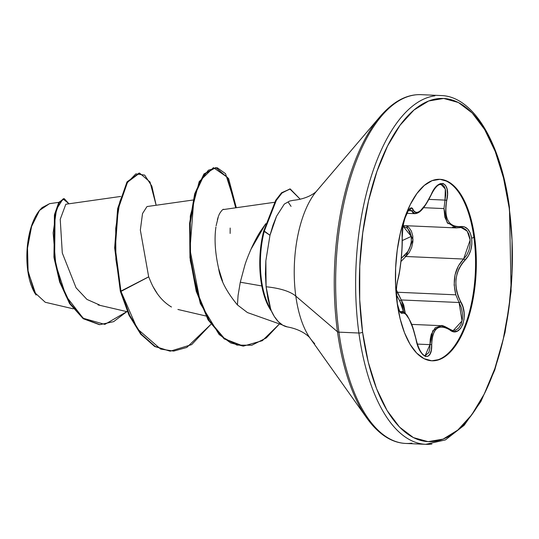 <?xml version="1.0" encoding="UTF-8"?>
<svg xmlns="http://www.w3.org/2000/svg" width="539" height="539" viewBox="0 0 539 539"><rect width="100%" height="100%" fill="white"/><g stroke="black" fill="none" stroke-linecap="round" stroke-linejoin="round"><path stroke-width="0.81" d="M445.133 326.614L441.529 325.711L435.249 327.699L431.234 334.436L430.257 339.22L429.954 344.643A1.388 0.579 -0.8 0 1 431.705 344.859C432.366 328.5 438.315 323.461 449.56 329.74A1.388 0.963 -53.7 0 0 449.27 328.857C444.183 326.041 441.488 324.99 441.185 325.684L432.797 330.724L429.954 344.643L417.354 344.091L429.954 344.643L425.197 355.551C425.076 356.232 419.713 354.419 416.108 339.334L416.108 339.341C412.012 323.663 412.14 324.687 407.06 315.261C404.176 312.014 402.593 310.808 402.303 311.636L400.531 312.142C400.41 313.482 399.352 310.74 397.371 303.929L396.408 290.993C396.293 288.554 396.771 284.835 397.836 279.835C400.275 271.952 402.7 248.533 402.215 237.874A1.388 0.903 177.7 0 1 402.168 238.13L402.02 248.385L401.063 260.041L399.655 271.05L396.933 283.898L396.421 289.652L396.96 301.618L397.998 306.987L399.399 310.942L400.969 313.071L403.906 312.903L405.51 313.806L409.141 319.075L412.935 328.157L417.725 345.519L420.056 350.855L422.738 354.635L425.473 356.474L427.979 356.266L430.001 354.069L431.308 350.114L431.934 339.698L432.81 335.137L434.36 331.424L436.583 328.709L439.379 327.166L442.6 326.843L446.07 327.725L453.434 331.519L457.213 331.148L460.441 328.675L462.785 324.478L464.045 319.075L464.106 313.038L462.94 306.961L458.298 296.632L456.654 291.134L455.853 285.333L455.981 279.418L457.059 273.718L459.012 268.496L461.701 263.955L468.337 255.937L470.736 250.264L471.841 244.032L471.672 238.346L470.224 232.969L467.643 228.967L464.22 226.771L456.587 226.744L453.137 225.76L450.173 223.638L447.862 220.424L446.359 216.267L445.699 211.396L445.854 206.006L447.518 194.303L447.08 189.048L445.537 185.315L443.146 183.482L440.208 183.671L437.021 185.807L433.868 189.674L425.83 204.342L420.433 210.688L418.055 212.251L416.047 212.629L414.437 211.834L411.836 208.263L409.936 208.728L407.848 211.254L405.854 215.465L404.162 220.855L402.936 226.845L402.168 238.13C402.168 253.559 400.733 267.331 397.87 279.445C396.273 285.192 395.97 292.583 396.96 301.618C398.375 310.168 400.214 314.021 402.485 313.179C406.898 312.425 411.405 321.143 416.02 339.348C419.248 358.395 432.312 363.01 431.705 344.859A1.388 0.579 179.2 0 0 429.954 344.643L429.738 349.043L428.822 352.533L425.305 355.551M396.441 289.962L401.299 299.96L459.06 302.507L455.826 294.826L397.236 292.239L455.826 294.826L454.155 284.915L455.037 274.856L458.386 265.895L463.587 259.043L405.827 256.497L409.182 252.643L411.628 247.583L412.887 241.863L412.807 236.136L411.405 231.116L408.838 227.391L406.426 225.726L413.015 239.767L405.827 256.497L400.935 261.543M423.58 207.683L443.974 208.586L445.005 200.097L428.97 199.39L445.005 200.097L443.974 208.586L423.58 207.683M403.084 226.151L407.511 228.314L409.93 231.77L411.25 236.419L402.276 240.556L411.25 236.419L411.304 241.721L410.085 247.01L407.754 251.673L401.259 258.41L404.56 255.223A1.388 0.768 -129.2 0 0 405.827 256.497A1.388 0.768 50.8 0 1 404.56 255.223C409.68 250.534 411.911 244.268 411.25 236.419L403.084 226.151M439.494 179.292A90.835 40.297 -87.5 0 1 473.869 237.187L474.643 237.221A90.835 40.297 -87.5 0 1 435.094 360.652A90.835 40.297 -87.5 0 1 397.122 302.878L400.127 318.758L404.506 332.758L410.091 344.354L416.667 353.099L423.984 358.644L431.759 360.793L439.689 359.446L447.471 354.669L454.808 346.638L461.424 335.662L467.05 322.167L471.484 306.671L474.549 289.766L476.126 272.107L476.159 254.361L474.643 237.221L471.632 221.347L467.252 207.34L461.667 195.745L455.091 187.006L447.774 181.454L440.006 179.312L432.076 180.653L424.287 185.429L416.95 193.461L410.341 204.436L404.708 217.931L400.275 233.427L397.209 250.332L395.633 267.998L395.606 285.737L397.122 302.878A90.835 40.297 -87.5 0 1 436.664 179.453A90.835 40.297 -87.5 0 1 474.643 237.221L473.869 237.187A90.835 40.297 92.5 0 0 445.989 180.936M434.319 360.618A90.835 40.297 92.5 0 0 473.869 237.187L471.672 238.346L473.869 237.187A90.835 40.297 -87.5 0 1 431.49 360.773M36.025 294.907L27.765 270.632A48.847 21.668 92.5 0 0 36.133 295.062M290.225 188.946L300.27 199.262L289.854 188.946L281.897 193.063L276.15 200.602L264.305 231.096L276.352 200.272L282.187 192.787L290.225 188.946L281.567 192.76L275.732 200.245L263.686 231.069A61.116 27.112 92.5 0 0 260.903 280.482A61.116 27.112 -87.5 0 1 263.686 231.069L269.985 235.28L276.554 216.227L284.316 204.079L289.699 201.04L293.277 200.313M287.61 326.957L287.26 326.897A63.461 28.156 -87.5 0 1 270.841 309.831L266.091 286.761A74.153 25.239 172.2 0 1 295.81 296.113A84.798 37.615 92.5 0 1 317.586 189.964A84.798 37.615 92.5 0 0 295.81 296.113L337.495 331.775A2.783 0.943 -7.8 0 0 338.91 332.145L358.9 333.028A2.783 0.943 -7.8 0 0 362.579 332.132A171.779 76.208 -87.5 0 1 413.959 110.023A171.779 76.208 -87.5 0 1 509.18 207.966A2.783 0.943 -7.8 0 0 509.443 207.468A2.783 0.943 172.2 0 1 509.18 207.966A171.779 76.208 -87.5 0 1 457.8 430.075A171.779 76.208 -87.5 0 1 362.579 332.132A2.783 0.943 172.2 0 1 358.9 333.028A174.562 77.441 92.5 0 0 431.887 444.048A174.562 77.441 -87.5 0 1 358.9 333.028L338.91 332.145A174.562 77.441 92.5 0 0 411.89 443.173A174.562 77.441 -87.5 0 1 338.91 332.145A2.783 0.943 172.2 0 1 337.495 331.775A173.747 77.084 92.5 0 0 376.215 429.159A173.747 77.084 -87.5 0 1 337.495 331.775L295.81 296.113A84.798 37.615 92.5 0 0 314.709 343.646A84.798 37.615 92.5 0 1 295.81 296.113A74.153 25.239 -7.8 0 0 266.091 286.761L265.41 274.034L265.855 260.802L269.985 235.28L272.977 225.228L276.554 216.227M265.761 223.672L260.809 230.8C258.289 234.532 255.237 240.165 251.659 247.704C248.209 255.627 245.925 261.536 244.794 265.424L240.286 282.2L261.792 285.953L240.286 282.2L238.063 295.554L237.45 304.939L247.414 312.553L282.321 324.936M65.825 204.247L60.227 219.326L62.295 252.993L76.073 287.819L86.968 299.428L99.486 304.953M146.824 206.814L142.518 213.579L140.342 230.052L148.676 276.837C150.307 280.078 155.36 297.4 171.483 307.014M223.995 209.516C223.294 208.694 221.765 210.156 219.413 213.916L218.666 215.708M217.399 219.562L218.396 216.422L216.105 225.801M218.625 268.523L218.639 268.563C220.242 279.626 226.515 291.747 237.45 304.939M250.871 249.456L265.747 223.705M58.866 202.341L49.514 203.668L39.522 210.419L31.619 226.38L27.509 248.108L28.089 270.908L34.509 292.381L45.269 302.278L73.25 308.813M148.697 276.878L120.985 291.41L115.885 259.4L115.717 228.3L119.813 201.829L127.022 183.031L135.848 173.875L144.647 175.094L151.857 186.137L156.148 205.258L150.01 181.993L139.621 173.127L127.548 182.148L118.236 208.862L115.285 248.068L120.985 291.41L120.365 291.383L114.666 248.041L117.617 208.836L126.928 182.121L139.001 173.1L139.621 173.127M126.854 311.63L104.835 324.397L83.201 318.259L65.987 296.032L55.786 264.615L53.145 232.868L56.561 209.119L63.029 198.918L68.972 203.789L64.282 198.702L59.243 202.765L55.032 215.122L54.655 257.905L60.368 282.288L70.313 303.747L83.889 318.765L99.883 324.646L113.628 321.655L126.854 311.63M63.973 198.709L58.892 202.293L54.567 214.347L53.927 257.11L59.566 281.715L69.511 303.43L83.154 318.657L99.27 324.619L83.269 318.738L69.693 303.72L59.748 282.261L54.035 257.878L54.412 215.095L58.623 202.738L63.663 198.675L64.282 198.702M139.311 173.12L127.143 181.771L117.704 208.398L114.659 247.765L120.365 291.383L129.016 315.221L140.645 334.099L154.552 346.415L169.832 351.098L155.171 346.442L141.265 334.126L129.636 315.248L120.985 291.41L137.29 328.777L160.635 349.07L173.673 351.098L186.811 347.439L210.897 324.357L191.662 344.623L170.452 351.125M287.26 326.897L282.645 325.132L278.292 321.628L274.317 316.474L270.841 309.831L268.018 299.138L266.091 286.761L265.855 260.802L269.985 235.28L264.305 231.096A61.116 27.112 92.5 0 0 271.083 309.736A61.116 27.112 -87.5 0 1 264.305 231.096L263.686 231.069M337.495 331.775A173.747 77.084 -87.5 0 1 382.117 114.268A173.747 77.084 92.5 0 0 337.495 331.775M338.91 332.145A174.562 77.441 -87.5 0 1 414.902 94.952A174.562 77.441 92.5 0 0 338.91 332.145M358.9 333.028A174.562 77.441 -87.5 0 1 434.892 95.827A174.562 77.441 92.5 0 0 358.9 333.028M362.579 332.132L359.708 299.718L359.769 266.165L362.754 232.76L368.548 200.791L376.929 171.483L387.575 145.961L400.079 125.21L413.959 110.023L428.68 100.988L443.678 98.448L458.379 102.504L472.211 112.995L484.649 129.528L495.213 151.452L503.5 177.944L509.18 207.966L512.05 240.381L511.989 273.933L509.005 307.338L503.21 339.307L494.829 368.615L484.184 394.137L471.679 414.889L457.8 430.075L443.078 439.117L428.081 441.657L413.379 437.601L399.547 427.104L387.11 410.577L376.545 388.646L368.265 362.161L362.579 332.132M222.567 281.163L218.639 268.563C215.108 252.879 214.205 239.02 215.93 227M218.652 215.741L219.413 213.916M230.173 228.044L230.14 233.441M157.193 293.432L153.426 287.253M148.676 276.837L120.365 291.383L129.07 315.328L140.773 334.261L154.774 346.537L170.142 351.111M236.318 207.717L225.538 173.666L217.244 167.744L208.391 170.203L200.151 180.963L193.831 199.403L189.964 249.456L200.137 301.442L210.17 322.315L222.722 337.266L236.938 345.088L251.814 345.25L266.32 337.919L279.478 323.939L262.318 340.709L243.399 346.105L224.79 338.93L208.674 319.849L196.863 291.39L190.57 257.575L190.213 223.341L195.3 193.838L204.564 173.969L215.822 167.575L228.59 178.537L236.318 207.717M215.822 167.575L203.944 173.942L194.68 193.811L189.593 223.314L189.95 257.548L196.243 291.363L208.054 319.822L224.17 338.903L243.399 346.105M291.053 206.37L288.143 202.058M243.089 346.092L230.712 342.945L219.083 334.449L200.313 303.518L190.26 260.526L190.294 216.092L199.208 181.596L213.437 167.636L227.296 177.264L235.711 207.805M271.4 311.084A61.116 27.112 -87.5 0 1 260.903 280.482A61.116 27.112 92.5 0 0 271.292 310.936M39.987 209.839A48.847 21.668 92.5 0 0 27.765 270.632L28.089 270.908M39.765 210.109L42.076 207.616L49.628 203.654M38.431 211.793L34.873 217.695L31.848 224.952L29.463 233.286L27.812 242.375L26.963 251.875L26.95 261.415L27.765 270.632L29.382 279.168L31.74 286.701L36.106 295.022M397.236 292.239L401.299 299.96L405.234 313.078L403.731 304.986L401.299 299.96A1.388 0.552 -33.9 0 0 399.797 300.978L396.428 294.786L402.134 305.613L403.549 311.933L399.797 300.978A1.388 0.552 146.1 0 1 401.299 299.96L459.06 302.507L461.283 307.56L462.428 313.26L462.374 318.994L461.128 324.087L458.851 327.934L455.805 330.084L453.137 330.454M439.218 184.581L442.007 184.506L444.197 186.346L445.51 189.876L445.793 194.646L445.005 200.097L446.757 200.373L445.005 200.097L445.322 189.041L440.949 184.298C441.077 184.399 436.954 183.004 431.139 194.983L431.072 194.822C422.906 210.823 416.964 215.856 413.238 209.927C410.098 200.777 400.881 224.251 402.168 238.13A1.388 0.903 -2.3 0 0 402.215 237.861A1.388 0.903 -2.3 0 0 402.155 237.625M448.01 223.719L444.85 217.204L443.974 208.586L447.06 222.405L456.243 227.923L452.538 227.121M460.778 227.539L462.994 227.889L466.242 229.944L468.674 233.677L470.028 238.683L470.143 244.383L469.004 250.089L466.74 255.156L463.587 259.043L405.827 256.497M400.504 312.142L401.11 311.953A1.388 1.341 57.8 0 1 402.485 313.179A1.388 1.341 -122.2 0 0 401.11 311.953L402.667 311.683L404.391 312.66M402.215 237.874C402.404 227.296 402.956 225.841 404.978 218.154L408.117 211.059L410.031 209.24L411.641 210.843L408.373 210.702L411.641 210.843A1.388 1.246 -22.4 0 0 413.238 209.927A1.388 1.246 157.6 0 1 411.641 210.843L414.902 213.673L412.962 212.838L411.641 210.843M419.362 211.598L414.707 213.66M459.06 302.507L462.058 320.921L453.353 330.468C453.232 330.811 451.871 330.272 449.263 328.851A1.388 0.963 126.3 0 1 449.56 329.74C460.353 339.24 469.59 315.793 460.643 301.557A1.388 0.62 150.2 0 1 459.06 302.507A1.388 0.62 -29.8 0 0 460.643 301.557C453.144 285.818 454.572 272.06 464.941 260.283A1.388 0.842 -133 0 0 463.587 259.043C454.849 268.213 452.261 280.139 455.826 294.826L459.06 302.507M448.751 328.716A1.388 0.963 126.3 0 1 449.27 328.857M397.829 279.849A1.388 1.125 -163.3 0 0 397.87 279.445A1.388 1.125 16.7 0 1 397.829 279.849M459.679 227.613L461.094 227.546L467.225 231.116L470.17 240.003L463.587 259.043A1.388 0.842 47 0 1 464.941 260.283C470.264 254.691 472.508 247.374 471.672 238.346C470.089 229.809 466.302 225.881 460.306 226.562A1.388 1.051 79 0 1 459.518 227.667A1.388 1.051 -101 0 0 460.306 226.562C448.367 227.007 443.853 218.275 446.757 200.373C451.197 181.663 438.153 177.021 431.072 194.822L431.139 194.983C422.691 211.787 418.446 213.262 414.902 213.673L406.844 213.316M287.59 326.957C304.764 330.144 311.091 339.22 310.154 338.27L366.87 418.123C378.594 434.333 391.536 442.775 405.712 443.449L425.702 444.331L445.389 439.918L464.14 425.318L480.889 401.528L494.789 369.943L505.056 332.408L511.113 291.154L509.449 207.481C500.967 142.761 473.303 96.245 441.077 95.551L421.087 94.669C406.911 94.096 393.275 101.366 380.17 116.485L316.636 191.049M293.169 200.319C310.558 198.655 317.66 190.166 316.649 191.035M65.987 204.214L120.709 196.439M98.044 304.912L127.453 311.771M147.066 206.545L193.063 200.016M177.91 309.467L205.938 316.002M223.517 209.536L274.526 202.293M99.883 324.646L99.264 324.619M403.185 225.585L456.183 227.916M456.243 227.923L460.96 227.539M411.634 324.384L441.151 325.684M399.931 311.535L402.276 311.636"/></g></svg>

